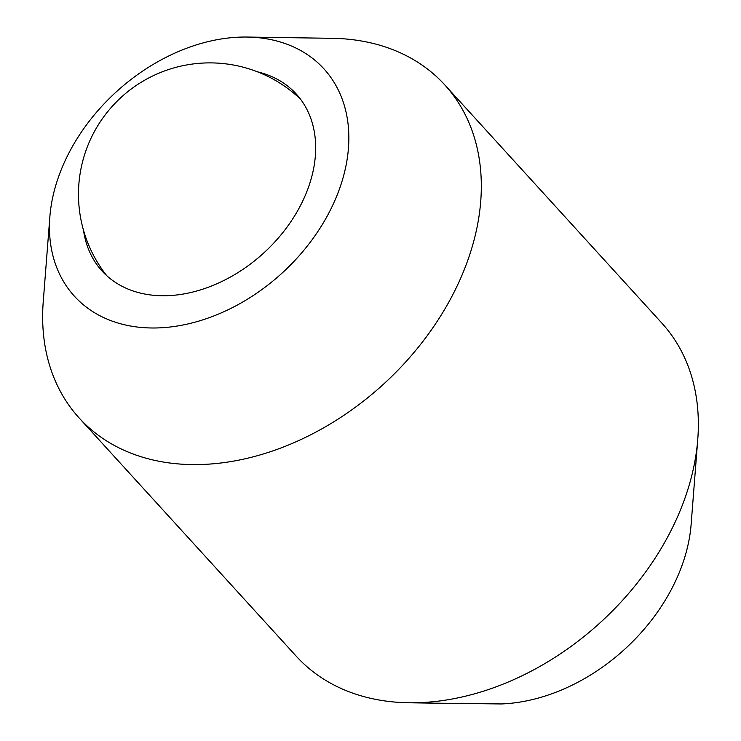 <?xml version="1.0" encoding="UTF-8"?>
<svg xmlns="http://www.w3.org/2000/svg" width="741" height="741" viewBox="0 0 741 741"><rect width="100%" height="100%" fill="white"/><g stroke="black" fill="none" stroke-linecap="round" stroke-linejoin="round"><path stroke-width="1.11" d="M83.538 230.358A131.379 95.608 -42.3 0 0 179.822 294.575A131.379 95.608 -42.3 0 0 303.643 199.079A131.379 95.608 -42.3 0 0 257.488 71.831M49.869 216.743L43.247 301.606A247.29 179.97 -42.3 0 0 79.194 418.026A247.29 179.97 -42.3 0 0 275.948 449.806A247.29 179.97 -42.3 0 0 458.688 282.636A247.29 179.97 -42.3 0 0 444.757 84.882A247.29 179.97 -42.3 0 0 332.163 38.31L247.04 37.05A168.772 122.821 -42.3 0 0 64.893 161.232A168.772 122.821 -42.3 0 0 49.869 216.743A168.772 122.821 -42.3 0 0 159.806 327.846A168.772 122.821 -42.3 0 0 333.394 203.794A168.772 122.821 -42.3 0 0 247.04 37.05M79.194 418.026L296.243 656.202A247.29 179.97 -42.3 0 0 408.837 702.774A247.29 179.97 -42.3 0 0 675.736 520.812A247.29 179.97 -42.3 0 0 697.753 439.478A247.29 179.97 -42.3 0 0 661.806 323.057L444.757 84.882M408.837 702.774L435.921 703.181A222.309 161.788 -42.3 0 0 437.264 703.19L501.37 703.95A168.772 122.821 -42.3 0 0 676.107 579.851A168.772 122.821 -42.3 0 0 691.131 524.35L697.753 439.478M300.522 99.192A131.379 131.379 0 0 0 90.495 139.364A131.379 131.379 0 0 0 106.787 275.735"/></g></svg>
